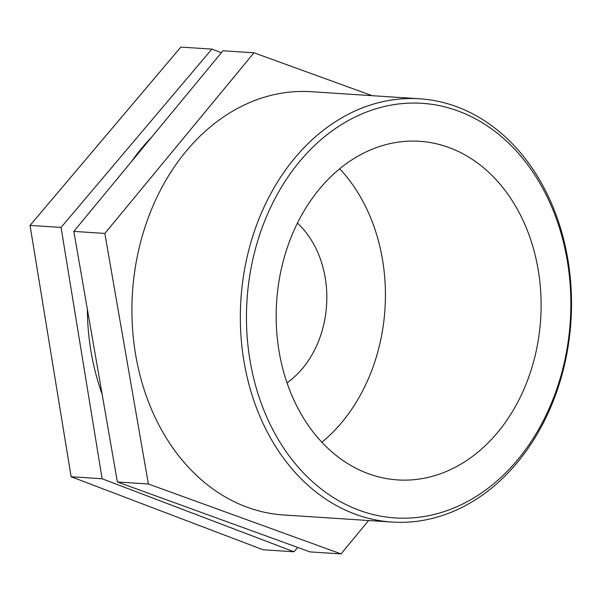 <?xml version="1.0" encoding="UTF-8"?>
<svg xmlns="http://www.w3.org/2000/svg" width="601" height="601" viewBox="0 0 601 601"><rect width="100%" height="100%" fill="white"/><g stroke="black" fill="none" stroke-linecap="round" stroke-linejoin="round"><path stroke-width="0.9" d="M102.132 478.772L61.054 227.433L211.868 49.109L180.863 47.088L30.05 225.413L71.128 476.743L263.02 549.757L294.024 551.778L102.132 478.772L71.128 476.743M211.868 49.109L221.363 52.723M61.054 227.433L30.05 225.413M297.713 547.421L294.024 551.778M148.379 483.985L104.844 233.428L253.983 52.79L222.971 50.769L73.84 231.4L117.375 481.964L310.033 551.891L341.037 553.912L148.379 483.985L117.375 481.964M253.983 52.79L372.184 95.694M104.844 233.428L73.84 231.4M368.608 520.526L341.037 553.912M355.484 514.268A212.085 165.373 93.7 0 0 392.115 522.059A212.085 165.373 93.7 0 0 570.95 321.204A212.085 165.373 93.7 0 0 419.738 98.797A212.085 165.373 93.7 0 0 243.51 275.859A212.085 165.373 93.7 0 0 355.484 514.268M359.225 510.272A207.743 161.992 -86.3 0 1 299.538 161.639A207.743 161.992 -86.3 0 1 567.149 259.91A207.743 161.992 -86.3 0 1 359.225 510.272M419.738 98.797L311.326 91.72A212.085 165.373 93.7 0 0 135.097 268.782A212.085 165.373 93.7 0 0 247.064 507.191A212.085 165.373 93.7 0 0 283.695 514.982L392.115 522.059M368.285 473.678A169.662 132.303 93.7 0 0 397.584 479.914A169.662 132.303 93.7 0 0 538.571 338.258A169.662 132.303 93.7 0 0 448.992 147.538A169.662 132.303 93.7 0 0 419.686 141.303A169.662 132.303 93.7 0 0 278.706 282.951A169.662 132.303 93.7 0 0 368.285 473.678M151.813 136.96A212.085 165.373 93.7 0 0 131.364 161.729M87.355 309.169A212.085 165.373 93.7 0 0 102.125 394.203M321.866 442.268A169.662 132.303 93.7 0 0 339.715 168.783M287.015 382.875A94.627 73.788 93.7 0 0 297.442 223.144"/></g></svg>

